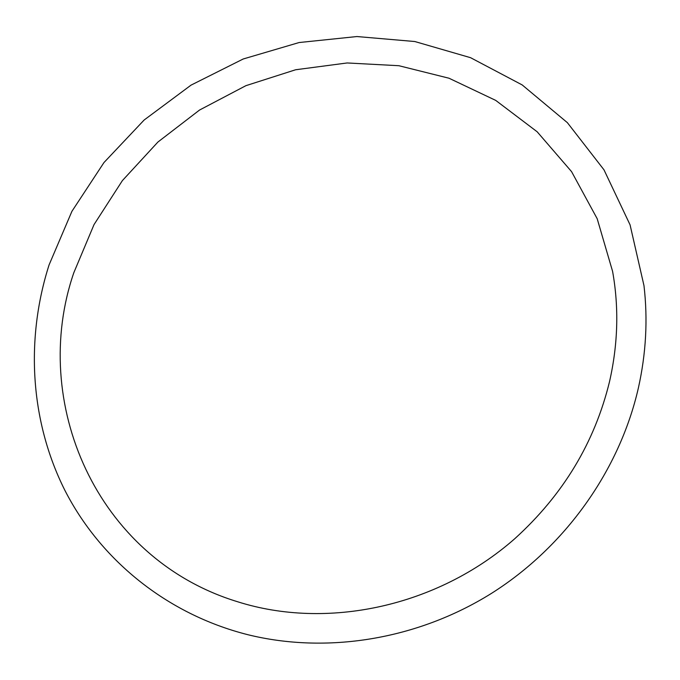 <?xml version="1.0" encoding="UTF-8"?>
<svg xmlns="http://www.w3.org/2000/svg" width="680" height="680" viewBox="0 0 680 680"><rect width="100%" height="100%" fill="white"/><g stroke="black" fill="none" stroke-linecap="round" stroke-linejoin="round"><path stroke-width="1.02" d="M609.569 381.438C618.035 343.986 619.038 307.292 612.587 271.363L597.185 218.705L571.565 171.632L537.174 131.793L495.72 100.394L449.004 78.225L398.871 65.713L347.157 62.959L295.613 69.759L245.888 85.68L199.529 110.049L157.939 142.018L122.392 180.6L94.027 224.596L73.831 272.688C29.503 401.412 95.574 558.246 237.32 601.664C326.706 630.105 436.875 607.053 514.607 538.858C563.065 494.981 594.719 442.502 609.569 381.438M643.977 285.617L630.071 224.859L603.993 169.839L567.375 122.663L522.189 84.932L470.585 57.698L414.791 41.523L356.949 36.541L299.124 42.534L243.227 58.981L191.029 85.136L144.126 120.029L103.989 162.529L71.927 211.31L49.079 264.902C25.602 338.419 29.827 420.155 64.634 489.855C99.875 559.164 166.039 613.921 247.469 634.61C326.315 654.152 416.729 639.897 491.037 593.649C565.123 547.06 619.565 470.364 638.375 387.991C646.068 353.515 647.938 319.387 643.977 285.617"/></g></svg>
